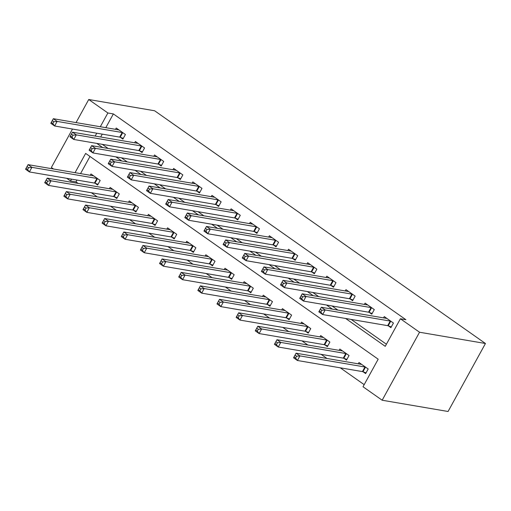 <?xml version="1.0" encoding="UTF-8"?>
<svg xmlns="http://www.w3.org/2000/svg" width="511" height="511" viewBox="0 0 511 511"><rect width="100%" height="100%" fill="white"/><g stroke="black" fill="none" stroke-linecap="round" stroke-linejoin="round"><path stroke-width="0.77" d="M76.995 180.076L75.992 181.91L70.499 180.971L66.737 178.326M53.47 168.994L51.356 167.499L72.492 129.053M75.053 172.68L85.65 153.409L378.178 359.195L363.021 386.757L382.164 400.228L448.07 411.489L485.45 343.501L154.635 110.772L88.729 99.511L107.878 112.982L100.309 126.741M75.992 181.91L78.106 183.398M91.373 192.73L97.256 196.869M110.517 206.195L116.399 210.334M129.66 219.666L135.543 223.805M148.803 233.131L154.686 237.27M167.953 246.602L173.829 250.735M187.096 260.067L192.973 264.206M206.24 273.538L212.116 277.671M225.383 287.003L231.266 291.142M244.526 300.474L250.409 304.607M263.67 313.939L269.553 318.078M282.813 327.41L288.696 331.543M301.963 340.875L307.839 345.014M321.106 354.347L326.983 358.479M340.249 367.811L364.183 384.649M89.981 156.455L80.546 173.619M363.161 371.829L365.652 373.579L368.182 368.987L358.99 362.523L358.275 363.826M344.018 358.358L346.509 360.114L349.039 355.522L339.847 349.051L339.132 350.361M324.875 344.893L327.366 346.643L329.895 342.051L320.704 335.586L319.988 336.89M305.731 331.422L308.222 333.178L310.745 328.586L301.56 322.122L300.838 323.425M286.588 317.957L289.079 319.707L291.602 315.115L282.417 308.65L281.695 309.953M267.445 304.492L269.936 306.242L272.459 301.65L263.267 295.186L262.552 296.489M248.301 291.021L250.792 292.771L253.315 288.178L244.124 281.714L243.408 283.017M229.152 277.556L231.643 279.306L234.172 274.714L224.981 268.249L224.265 269.553M210.008 264.085L212.499 265.841L215.029 261.242L205.837 254.778L205.122 256.088M190.865 250.62L193.356 252.37L195.885 247.778L186.694 241.313L185.978 242.616M171.722 237.149L174.213 238.905L176.736 234.306L167.551 227.842L166.829 229.152M152.578 223.684L155.069 225.434L157.592 220.841L148.407 214.377L147.685 215.68M133.435 210.213L135.926 211.969L138.449 207.37L129.257 200.906L128.542 202.215M114.285 196.748L116.783 198.498L119.306 193.905L110.114 187.441L109.399 188.744M95.142 183.277L97.633 185.033L100.162 180.44L90.971 173.97L90.255 175.279M345.66 318.481L385.249 346.33L400.4 318.768L405.894 319.707L113.365 113.921L105.803 127.68M102.251 134.138L100.68 136.999M102.277 144.338L108.153 148.477M121.42 157.803L127.296 161.942M140.563 171.274L146.446 175.414M159.707 184.739L165.59 188.878M178.85 198.211L184.733 202.343M197.993 211.675L203.876 215.814M217.143 225.147L223.02 229.279M236.286 238.611L242.163 242.751M255.43 252.083L261.306 256.215M274.573 265.548L280.456 269.687M293.716 279.019L299.599 283.151M312.86 292.484L318.743 296.623M332.009 305.955L337.886 310.088M351.153 319.42L386.405 344.222M388.417 325.89L390.909 327.64L393.438 323.048L384.246 316.584L383.531 317.887M369.274 312.419L371.765 314.176L374.295 309.583L365.103 303.119L364.388 304.422M350.131 298.954L352.622 300.704L355.145 296.112L345.96 289.648L345.238 290.951M330.987 285.483L333.479 287.239L336.002 282.647L326.816 276.183L326.095 277.486M311.844 272.018L314.335 273.768L316.858 269.176L307.667 262.711L306.951 264.015M292.694 258.553L295.192 260.303L297.715 255.711L288.523 249.247L287.808 250.55M273.551 245.082L276.042 246.832L278.572 242.24L269.38 235.775L268.665 237.078M254.408 231.617L256.899 233.367L259.428 228.775L250.237 222.311L249.521 223.614M235.264 218.146L237.756 219.902L240.279 215.303L231.093 208.839L230.378 210.149M216.121 204.681L218.612 206.431L221.135 201.839L211.95 195.374L211.228 196.678M196.978 191.21L199.469 192.966L201.992 188.367L192.807 181.903L192.085 183.213M177.834 177.745L180.326 179.495L182.849 174.903L173.657 168.438L172.942 169.741M158.685 164.274L161.182 166.03L163.705 161.431L154.514 154.967L153.798 156.277M139.541 150.809L142.032 152.559L144.562 147.966L135.37 141.502L134.655 142.805M120.398 137.338L122.889 139.094L125.419 134.502L116.227 128.031L115.512 129.34M113.365 113.921L107.878 112.982M400.4 318.768L419.544 332.233L485.45 343.501M88.729 99.511L76.043 122.595M71.502 179.137L70.499 180.971M382.164 400.228L419.544 332.233M96.783 143.399L102.66 147.538M115.927 156.871L121.81 161.003M135.07 170.335L140.953 174.475M154.213 183.8L160.096 187.939M173.363 197.272L179.24 201.411M192.506 210.736L198.383 214.875M211.65 224.208L217.526 228.34M230.793 237.672L236.67 241.812M249.936 251.144L255.819 255.276M269.08 264.609L274.963 268.748M288.223 278.08L294.106 282.213M307.373 291.545L313.249 295.684M326.516 305.016L332.393 309.149M96.758 133.199L95.187 136.06M391.298 326.931L388.2 325.814A2.14 0.422 28.8 0 0 387.683 325.66L322.652 314.552L318.826 311.857L321.349 307.264L386.38 318.372A2.14 0.422 28.8 0 0 386.68 318.366L386.738 318.334M320.314 309.206L321.349 307.264L325.181 309.953L322.652 314.552L320.838 312.119L321.847 310.286L320.314 309.206L319.305 311.046L320.838 312.119M390.947 321.298L390.73 321.215A2.14 0.422 28.8 0 0 390.206 321.068L325.181 309.953L321.847 310.286M318.826 311.857L319.305 311.046M361.481 364.273L361.424 364.305A2.14 0.422 -151.2 0 1 361.124 364.311L296.093 353.203L299.925 355.892L297.396 360.491L362.427 371.599A2.14 0.422 -151.2 0 1 362.944 371.752L366.042 372.87M295.582 358.058L297.396 360.491L293.57 357.796L296.093 353.203L294.049 356.985L295.582 358.058L296.591 356.224L295.058 355.145M296.591 356.224L299.925 355.892L364.95 367.007A2.14 0.422 -151.2 0 1 365.474 367.154L365.691 367.237M294.049 356.985L293.57 357.796M372.155 313.467L369.057 312.342A2.14 0.422 28.8 0 0 368.54 312.195L303.508 301.081L299.682 298.392L302.205 293.793L367.23 304.907A2.14 0.422 28.8 0 0 367.53 304.901L367.594 304.869M301.171 295.735L302.205 293.793L306.038 296.489L303.508 301.081L301.688 298.654L302.704 296.814L301.171 295.735L300.161 297.574L301.688 298.654M371.797 307.826L371.58 307.75A2.14 0.422 28.8 0 0 371.063 307.603L306.038 296.489L302.704 296.814M299.682 298.392L300.161 297.574M353.012 299.995L349.914 298.878A2.14 0.422 28.8 0 0 349.39 298.724L284.365 287.616L280.539 284.921L283.062 280.328L348.087 291.442A2.14 0.422 28.8 0 0 348.387 291.43L348.451 291.398M282.027 282.27L283.062 280.328L286.888 283.024L284.365 287.616L282.545 285.183L283.554 283.35L282.027 282.27L281.012 284.11L282.545 285.183M352.654 294.362L352.437 294.279A2.14 0.422 28.8 0 0 351.919 294.132L286.888 283.024L283.554 283.35M280.539 284.921L281.012 284.11M333.868 286.53L330.77 285.406A2.14 0.422 28.8 0 0 330.247 285.259L265.222 274.145L261.389 271.456L263.919 266.857L328.943 277.971A2.14 0.422 28.8 0 0 329.244 277.965L329.308 277.933M262.878 268.799L263.919 266.857L267.745 269.553L265.222 274.145L263.401 271.718L264.411 269.878L262.878 268.799L261.868 270.638L263.401 271.718M333.511 280.89L333.293 280.814A2.14 0.422 28.8 0 0 332.776 280.667L267.745 269.553L264.411 269.878M261.389 271.456L261.868 270.638M342.338 350.808L342.281 350.84A2.14 0.422 -151.2 0 1 341.98 350.846L276.949 339.732L280.782 342.427L278.252 347.02L343.283 358.134A2.14 0.422 -151.2 0 1 343.801 358.281L346.899 359.405M276.438 344.593L278.252 347.02L274.426 344.331L276.949 339.732L274.905 343.513L276.438 344.593L277.447 342.753L275.914 341.674M277.447 342.753L280.782 342.427L345.806 353.542A2.14 0.422 -151.2 0 1 346.33 353.689L346.547 353.765M274.905 343.513L274.426 344.331M323.195 337.337L323.131 337.369A2.14 0.422 -151.2 0 1 322.837 337.381L257.806 326.267L261.638 328.963L259.109 333.555L324.14 344.663A2.14 0.422 -151.2 0 1 324.657 344.816L327.755 345.934M257.288 331.122L259.109 333.555L255.283 330.86L257.806 326.267L255.762 330.049L257.288 331.122L258.304 329.288L256.771 328.209M258.304 329.288L261.638 328.963L326.663 340.07A2.14 0.422 -151.2 0 1 327.181 340.217L327.398 340.3M255.762 330.049L255.283 330.86M304.051 323.872L303.988 323.904A2.14 0.422 -151.2 0 1 303.687 323.91L238.663 312.796L242.489 315.491L239.966 320.084L304.99 331.198A2.14 0.422 -151.2 0 1 305.514 331.345L308.612 332.469M238.145 317.657L239.966 320.084L236.139 317.395L238.663 312.796L236.612 316.577L238.145 317.657L239.154 315.817L237.628 314.738M239.154 315.817L242.489 315.491L307.52 326.606A2.14 0.422 -151.2 0 1 308.037 326.753L308.254 326.829M236.612 316.577L236.139 317.395M314.725 273.059L311.627 271.941A2.14 0.422 28.8 0 0 311.103 271.788L246.078 260.68L242.246 257.985L244.775 253.392L309.8 264.506A2.14 0.422 28.8 0 0 310.1 264.494L310.158 264.468M243.734 255.334L244.775 253.392L248.602 256.088L246.078 260.68L244.258 258.247L245.267 256.413L243.734 255.334L242.725 257.174L244.258 258.247M314.367 267.425L314.15 267.342A2.14 0.422 28.8 0 0 313.626 267.196L248.602 256.088L245.267 256.413M242.246 257.985L242.725 257.174M284.908 310.401L284.844 310.433A2.14 0.422 -151.2 0 1 284.544 310.445L219.519 299.331L223.345 302.027L220.822 306.619L285.847 317.727A2.14 0.422 -151.2 0 1 286.371 317.88L289.469 318.998M219.002 304.186L220.822 306.619L216.99 303.924L219.519 299.331L217.469 303.112L219.002 304.186L220.011 302.352L218.484 301.273M220.011 302.352L223.345 302.027L288.376 313.134A2.14 0.422 -151.2 0 1 288.894 313.281L289.111 313.364M217.469 303.112L216.99 303.924M295.582 259.594L292.477 258.47A2.14 0.422 28.8 0 0 291.96 258.323L226.935 247.209L223.103 244.52L225.632 239.921L290.657 251.035A2.14 0.422 28.8 0 0 290.957 251.029L291.015 250.997M224.591 241.869L225.632 239.921L229.458 242.616L226.935 247.209L225.115 244.782L226.124 242.942L224.591 241.869L223.582 243.702L225.115 244.782M295.224 253.954L295.007 253.878A2.14 0.422 28.8 0 0 294.483 253.731L229.458 242.616L226.124 242.942M223.103 244.52L223.582 243.702M276.432 246.123L273.334 245.005A2.14 0.422 28.8 0 0 272.817 244.858L207.785 233.744L203.959 231.049L206.482 226.456L271.513 237.57A2.14 0.422 28.8 0 0 271.814 237.558L271.871 237.532M205.448 228.398L206.482 226.456L210.315 229.152L207.785 233.744L205.971 231.311L206.981 229.477L205.448 228.398L204.438 230.237L205.971 231.311M276.081 240.489L275.863 240.413A2.14 0.422 28.8 0 0 275.34 240.259L210.315 229.152L206.981 229.477M203.959 231.049L204.438 230.237M257.288 232.658L254.191 231.534A2.14 0.422 28.8 0 0 253.673 231.387L188.642 220.273L184.816 217.584L187.339 212.991L252.37 224.099A2.14 0.422 28.8 0 0 252.664 224.093L252.728 224.061M186.304 214.933L187.339 212.991L191.171 215.68L188.642 220.273L186.828 217.846L187.837 216.006L186.304 214.933L185.295 216.766L186.828 217.846M256.937 227.018L256.72 226.941A2.14 0.422 28.8 0 0 256.196 226.795L191.171 215.68L187.837 216.006M184.816 217.584L185.295 216.766M238.145 219.193L235.047 218.069A2.14 0.422 28.8 0 0 234.53 217.922L169.499 206.808L165.673 204.113L168.196 199.52L233.22 210.634A2.14 0.422 28.8 0 0 233.521 210.628L233.584 210.596M167.161 201.462L168.196 199.52L172.028 202.215L169.499 206.808L167.678 204.374L168.694 202.541L167.161 201.462L166.152 203.301L167.678 204.374M237.787 213.553L237.57 213.477A2.14 0.422 28.8 0 0 237.053 213.323L172.028 202.215L168.694 202.541M165.673 204.113L166.152 203.301M219.002 205.722L215.904 204.598A2.14 0.422 28.8 0 0 215.38 204.451L150.355 193.337L146.529 190.648L149.052 186.055L214.077 197.163A2.14 0.422 28.8 0 0 214.377 197.157L214.441 197.125M148.018 187.997L149.052 186.055L152.878 188.744L150.355 193.337L148.535 190.91L149.544 189.07L148.018 187.997L147.002 189.83L148.535 190.91M218.644 200.082L218.427 200.005A2.14 0.422 28.8 0 0 217.91 199.858L152.878 188.744L149.544 189.07M146.529 190.648L147.002 189.83M265.758 296.936L265.701 296.968A2.14 0.422 -151.2 0 1 265.401 296.974L200.376 285.86L204.202 288.555L201.679 293.148L266.704 304.262A2.14 0.422 -151.2 0 1 267.227 304.409L270.325 305.533M199.858 290.721L201.679 293.148L197.846 290.459L200.376 285.86L198.325 289.641L199.858 290.721L200.868 288.881L199.335 287.808M200.868 288.881L204.202 288.555L269.233 299.67A2.14 0.422 -151.2 0 1 269.751 299.816L269.968 299.893M198.325 289.641L197.846 290.459M246.615 283.471L246.558 283.496A2.14 0.422 -151.2 0 1 246.257 283.509L181.233 272.395L185.059 275.09L182.536 279.683L247.56 290.797A2.14 0.422 -151.2 0 1 248.084 290.944L251.182 292.062M180.715 277.249L182.536 279.683L178.703 276.988L181.233 272.395L179.182 276.176L180.715 277.249L181.724 275.416L180.191 274.337M181.724 275.416L185.059 275.09L250.083 286.198A2.14 0.422 -151.2 0 1 250.607 286.352L250.824 286.428M179.182 276.176L178.703 276.988M227.472 270L227.414 270.032A2.14 0.422 -151.2 0 1 227.114 270.038L162.083 258.93L165.915 261.619L163.386 266.212L228.417 277.326A2.14 0.422 -151.2 0 1 228.934 277.473L232.032 278.597M161.572 263.785L163.386 266.212L159.56 263.523L162.083 258.93L160.039 262.705L161.572 263.785L162.581 261.945L161.048 260.872M162.581 261.945L165.915 261.619L230.94 272.733A2.14 0.422 -151.2 0 1 231.464 272.88L231.681 272.957M160.039 262.705L159.56 263.523M208.328 256.535L208.264 256.567A2.14 0.422 -151.2 0 1 207.971 256.573L142.939 245.459L146.772 248.154L144.243 252.747L209.274 263.861A2.14 0.422 -151.2 0 1 209.791 264.008L212.889 265.132M142.428 250.313L144.243 252.747L140.416 250.051L142.939 245.459L140.895 249.24L142.428 250.313L143.438 248.48L141.905 247.401M143.438 248.48L146.772 248.154L211.797 259.262A2.14 0.422 -151.2 0 1 212.321 259.416L212.538 259.492M140.895 249.24L140.416 250.051M189.185 243.064L189.121 243.095A2.14 0.422 -151.2 0 1 188.821 243.102L123.796 231.994L127.629 234.683L125.099 239.276L190.13 250.39A2.14 0.422 -151.2 0 1 190.648 250.537L193.746 251.661M123.279 236.849L125.099 239.276L121.273 236.587L123.796 231.994L121.752 235.769L123.279 236.849L124.294 235.009L122.761 233.936M124.294 235.009L127.629 234.683L192.653 245.797A2.14 0.422 -151.2 0 1 193.171 245.944L193.388 246.021M121.752 235.769L121.273 236.587M199.858 192.257L196.761 191.133A2.14 0.422 28.8 0 0 196.237 190.986L131.212 179.872L127.38 177.176L129.909 172.584L194.934 183.698A2.14 0.422 28.8 0 0 195.234 183.692L195.298 183.66M128.868 174.526L129.909 172.584L133.735 175.279L131.212 179.872L129.392 177.445L130.401 175.605L128.868 174.526L127.859 176.365L129.392 177.445M199.501 186.617L199.284 186.541A2.14 0.422 28.8 0 0 198.766 186.394L133.735 175.279L130.401 175.605M127.38 177.176L127.859 176.365M170.042 229.599L169.978 229.631A2.14 0.422 -151.2 0 1 169.678 229.637L104.653 218.523L108.479 221.218L105.956 225.811L170.981 236.925A2.14 0.422 -151.2 0 1 171.504 237.072L174.602 238.196M104.135 223.384L105.956 225.811L102.13 223.115L104.653 218.523L102.602 222.304L104.135 223.384L105.145 221.544L103.618 220.465M105.145 221.544L108.479 221.218L173.51 232.326A2.14 0.422 -151.2 0 1 174.027 232.479L174.245 232.556M102.602 222.304L102.13 223.115M180.715 178.786L177.617 177.662A2.14 0.422 28.8 0 0 177.093 177.515L112.069 166.407L108.236 163.712L110.766 159.119L175.79 170.227A2.14 0.422 28.8 0 0 176.091 170.22L176.148 170.189M109.724 161.061L110.766 159.119L114.592 161.808L112.069 166.407L110.248 163.974L111.257 162.134L109.724 161.061L108.715 162.894L110.248 163.974M180.357 173.152L180.14 173.069A2.14 0.422 28.8 0 0 179.617 172.922L114.592 161.808L111.257 162.134M108.236 163.712L108.715 162.894M150.898 216.127L150.834 216.159A2.14 0.422 -151.2 0 1 150.534 216.166L85.509 205.058L89.336 207.747L86.813 212.346L151.837 223.454A2.14 0.422 -151.2 0 1 152.361 223.601L155.459 224.725M84.992 209.912L86.813 212.346L82.98 209.651L85.509 205.058L83.459 208.833L84.992 209.912L86.001 208.073L84.468 207M86.001 208.073L89.336 207.747L154.367 218.861A2.14 0.422 -151.2 0 1 154.884 219.008L155.101 219.091M83.459 208.833L82.98 209.651M161.572 165.321L158.467 164.197A2.14 0.422 28.8 0 0 157.95 164.05L92.925 152.936L89.093 150.24L91.622 145.648L156.647 156.762A2.14 0.422 28.8 0 0 156.947 156.756L157.005 156.724M90.581 147.59L91.622 145.648L95.448 148.343L92.925 152.936L91.105 150.509L92.114 148.669L90.581 147.59L89.572 149.429L91.105 150.509M161.214 159.681L160.997 159.604A2.14 0.422 28.8 0 0 160.473 159.458L95.448 148.343L92.114 148.669M89.093 150.24L89.572 149.429M131.749 202.663L131.691 202.695A2.14 0.422 -151.2 0 1 131.391 202.701L66.366 191.587L70.192 194.282L67.669 198.875L132.694 209.989A2.14 0.422 -151.2 0 1 133.218 210.136L136.316 211.26M65.849 196.448L67.669 198.875L63.837 196.179L66.366 191.587L64.316 195.368L65.849 196.448L66.858 194.608L65.325 193.528M66.858 194.608L70.192 194.282L135.217 205.396A2.14 0.422 -151.2 0 1 135.741 205.543L135.958 205.62M64.316 195.368L63.837 196.179M142.422 151.85L139.324 150.726A2.14 0.422 28.8 0 0 138.807 150.579L73.776 139.471L69.95 136.776L72.473 132.183L137.504 143.291A2.14 0.422 28.8 0 0 137.804 143.284L137.861 143.252M71.438 134.125L72.473 132.183L76.305 134.872L73.776 139.471L71.962 137.037L72.971 135.198L71.438 134.125L70.429 135.958L71.962 137.037M142.071 146.216L141.854 146.133A2.14 0.422 28.8 0 0 141.33 145.986L76.305 134.872L72.971 135.198M69.95 136.776L70.429 135.958M112.605 189.191L112.548 189.223A2.14 0.422 -151.2 0 1 112.248 189.23L47.223 178.122L51.049 180.811L48.526 185.41L113.551 196.518A2.14 0.422 -151.2 0 1 114.068 196.665L117.172 197.789M46.705 182.976L48.526 185.41L44.693 182.714L47.223 178.122L45.172 181.897L46.705 182.976L47.715 181.137L46.182 180.064M47.715 181.137L51.049 180.811L116.074 191.925A2.14 0.422 -151.2 0 1 116.597 192.072L116.815 192.155M45.172 181.897L44.693 182.714M123.279 138.385L120.181 137.261A2.14 0.422 28.8 0 0 119.663 137.114L54.632 126L50.806 123.304L53.329 118.712L118.36 129.826A2.14 0.422 28.8 0 0 118.654 129.82L118.718 129.788M52.294 120.653L53.329 118.712L57.162 121.407L54.632 126L52.812 123.573L53.827 121.733L52.294 120.653L51.285 122.493L52.812 123.573M122.927 132.745L122.71 132.668A2.14 0.422 28.8 0 0 122.186 132.521L57.162 121.407L53.827 121.733M50.806 123.304L51.285 122.493M93.462 175.727L93.404 175.758A2.14 0.422 -151.2 0 1 93.104 175.765L28.073 164.651L31.906 167.346L29.376 171.939L94.407 183.053A2.14 0.422 -151.2 0 1 94.925 183.2L98.023 184.324M27.562 169.511L29.376 171.939L25.55 169.243L28.073 164.651L26.029 168.432L27.562 169.511L28.571 167.672L27.038 166.592M28.571 167.672L31.906 167.346L96.93 178.46A2.14 0.422 -151.2 0 1 97.454 178.607L97.671 178.684M26.029 168.432L25.55 169.243M390.73 321.215L388.2 325.814M390.206 321.068L387.683 325.66M362.427 371.599L364.95 367.007M362.944 371.752L365.474 367.154M371.58 307.75L369.057 312.342M371.063 307.603L368.54 312.195M352.437 294.279L349.914 298.878M351.919 294.132L349.39 298.724M333.293 280.814L330.77 285.406M332.776 280.667L330.247 285.259M343.283 358.134L345.806 353.542M343.801 358.281L346.33 353.689M324.14 344.663L326.663 340.07M324.657 344.816L327.181 340.217M304.99 331.198L307.52 326.606M305.514 331.345L308.037 326.753M314.15 267.342L311.627 271.941M313.626 267.196L311.103 271.788M285.847 317.727L288.376 313.134M286.371 317.88L288.894 313.281M295.007 253.878L292.477 258.47M294.483 253.731L291.96 258.323M275.863 240.413L273.334 245.005M275.34 240.259L272.817 244.858M256.72 226.941L254.191 231.534M256.196 226.795L253.673 231.387M237.57 213.477L235.047 218.069M237.053 213.323L234.53 217.922M218.427 200.005L215.904 204.598M217.91 199.858L215.38 204.451M266.704 304.262L269.233 299.67M267.227 304.409L269.751 299.816M247.56 290.797L250.083 286.198M248.084 290.944L250.607 286.352M228.417 277.326L230.94 272.733M228.934 277.473L231.464 272.88M209.274 263.861L211.797 259.262M209.791 264.008L212.321 259.416M190.13 250.39L192.653 245.797M190.648 250.537L193.171 245.944M199.284 186.541L196.761 191.133M198.766 186.394L196.237 190.986M170.981 236.925L173.51 232.326M171.504 237.072L174.027 232.479M180.14 173.069L177.617 177.662M179.617 172.922L177.093 177.515M151.837 223.454L154.367 218.861M152.361 223.601L154.884 219.008M160.997 159.604L158.467 164.197M160.473 159.458L157.95 164.05M132.694 209.989L135.217 205.396M133.218 210.136L135.741 205.543M141.854 146.133L139.324 150.726M141.33 145.986L138.807 150.579M113.551 196.518L116.074 191.925M114.068 196.665L116.597 192.072M122.71 132.668L120.181 137.261M122.186 132.521L119.663 137.114M94.407 183.053L96.93 178.46M94.925 183.2L97.454 178.607"/></g></svg>
